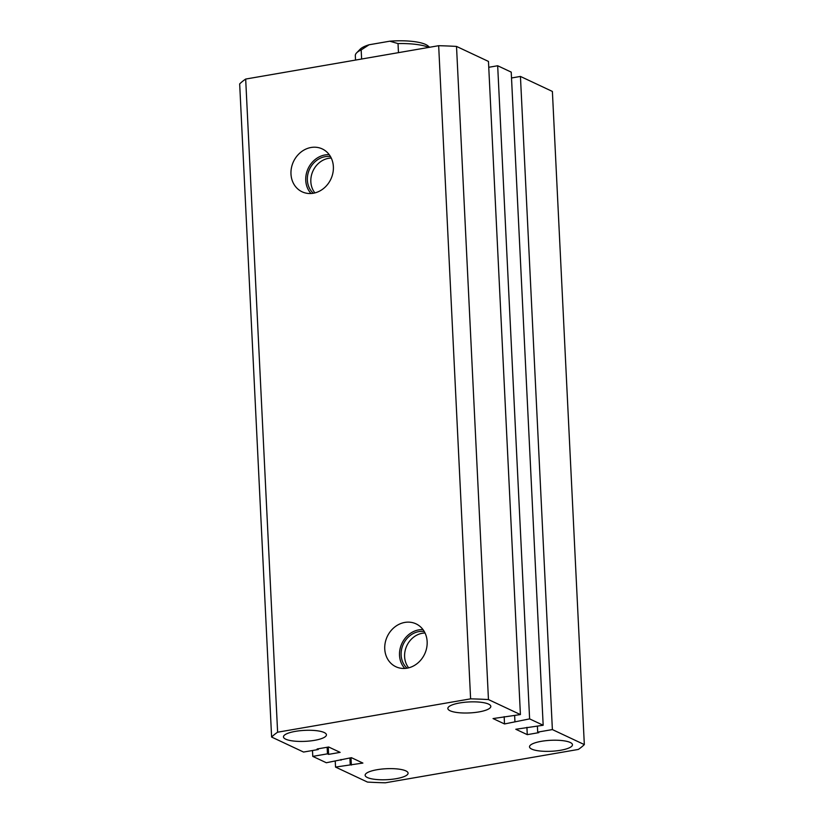 <?xml version="1.0" encoding="UTF-8"?>
<svg xmlns="http://www.w3.org/2000/svg" width="824" height="824" viewBox="0 0 824 824"><rect width="100%" height="100%" fill="white"/><g stroke="black" fill="none" stroke-linecap="round" stroke-linejoin="round"><path stroke-width="1.24" d="M313.295 193.249A23.69 20.641 -64.8 0 0 332.752 173.658A23.69 20.641 -64.8 0 0 323.276 149.443A23.69 20.641 -64.8 0 0 311.06 147.486A23.69 20.641 -64.8 0 0 291.346 168.353A23.69 20.641 -64.8 0 0 303.16 192.26A23.69 20.641 -64.8 0 0 313.295 193.249A20.919 18.221 -64.8 0 1 308.475 171.969A20.919 18.221 -64.8 0 1 325.089 156.694A20.919 18.221 -64.8 0 1 330.506 156.612M329.26 154.706A22.722 19.786 -64.8 0 0 325.006 154.953A22.722 19.786 -64.8 0 0 307.249 170.671A22.722 19.786 -64.8 0 0 311.029 193.506M331.258 158.074A20.919 18.221 -64.8 0 0 328.57 158.321A20.919 18.221 -64.8 0 0 312.461 172.165A20.919 18.221 -64.8 0 0 314.902 192.898M407.066 668.182A23.69 20.641 -64.8 0 0 426.523 648.591A23.69 20.641 -64.8 0 0 417.037 624.365A23.69 20.641 -64.8 0 0 404.831 622.419A23.69 20.641 -64.8 0 0 385.117 643.276A23.69 20.641 -64.8 0 0 396.931 667.193A23.69 20.641 -64.8 0 0 407.066 668.182A20.919 18.221 -64.8 0 1 402.236 646.902A20.919 18.221 -64.8 0 1 418.86 631.627A20.919 18.221 -64.8 0 1 424.267 631.544M423.021 629.639A22.722 19.786 -64.8 0 0 418.777 629.886A22.722 19.786 -64.8 0 0 401.02 645.604A22.722 19.786 -64.8 0 0 404.8 668.439M425.029 633.007A20.919 18.221 -64.8 0 0 422.331 633.254A20.919 18.221 -64.8 0 0 406.232 647.097A20.919 18.221 -64.8 0 0 408.673 667.831M560.547 750.273A21.506 5.49 177.2 0 0 572.464 744.741A21.506 5.49 177.2 0 0 541.44 741.301A21.506 5.49 177.2 0 0 529.513 746.832A21.506 5.49 177.2 0 0 560.547 750.273M478.888 711.926A21.506 5.49 177.2 0 0 490.816 706.384A21.506 5.49 177.2 0 0 459.782 702.944A21.506 5.49 177.2 0 0 447.854 708.486A21.506 5.49 177.2 0 0 478.888 711.926M314.511 740.343A21.506 5.49 177.2 0 0 326.428 734.802A21.506 5.49 177.2 0 0 295.394 731.362A21.506 5.49 177.2 0 0 283.477 736.903A21.506 5.49 177.2 0 0 314.511 740.343M396.169 778.69A21.506 5.49 177.2 0 0 408.086 773.159A21.506 5.49 177.2 0 0 377.052 769.719A21.506 5.49 177.2 0 0 365.135 775.26A21.506 5.49 177.2 0 0 396.169 778.69M318.219 748.8L318.26 749.521L303.562 752.054L271.611 737.047L239.671 83.914A162.246 41.447 -2.8 0 1 245.676 79.063L277.616 732.206L470.607 698.845A162.246 41.447 -2.8 0 1 488.457 699.566L520.408 714.573L493.051 718.569L504.515 723.956L529.616 718.889L543.171 725.254L511.23 72.121L497.675 65.755L529.616 718.889M245.676 79.063L438.667 45.701L470.607 698.845M438.667 45.701A162.246 41.447 -2.8 0 1 456.517 46.422L488.457 699.566M456.517 46.422L488.467 61.429L520.408 714.573M504.164 716.653L504.515 723.956M514.639 715.562L514.928 721.433M488.756 67.29L497.675 65.755M526.917 727.345L527.278 734.648L515.814 729.261L543.171 725.254M537.403 726.253L537.691 732.124L538.814 732.649L527.278 734.648M511.508 77.981L520.438 76.436L552.379 729.58L537.691 732.124M552.379 729.58L584.329 744.587A162.246 41.447 -2.8 0 1 578.324 749.438L385.333 782.8A162.246 41.447 -2.8 0 1 367.483 782.079L335.533 767.072L362.89 763.065L351.426 757.678L326.325 762.746L312.77 756.381L312.492 750.52M520.438 76.436L552.389 91.443L584.329 744.587M335.244 761.201L335.533 767.072M349.901 757.946L350.221 764.538M350.993 757.761L351.354 765.063M340.982 759.491L341.012 760.212M327.138 747.255L327.468 753.847L312.77 756.381M328.24 747.069L328.591 754.372L327.468 753.847M318.26 749.521L317.127 748.985L328.663 746.997L340.137 752.374L328.591 754.372M271.611 737.047A162.246 41.447 -2.8 0 1 277.616 732.206M428.789 47.411A39.099 9.991 177.2 0 0 398.023 43.579L389.762 41.2L369.07 44.774L361.169 49.945L361.623 59.019M361.169 49.945A39.099 9.991 177.2 0 0 356.576 52.911A39.099 9.991 177.2 0 0 355.319 55.61L355.535 60.07M398.466 52.654L398.023 43.579M389.762 41.2A35.185 8.992 -2.8 0 1 427.965 45.897L429.592 47.267M356.576 52.911L360.17 49.213A35.185 8.992 -2.8 0 1 369.07 44.774"/></g></svg>
